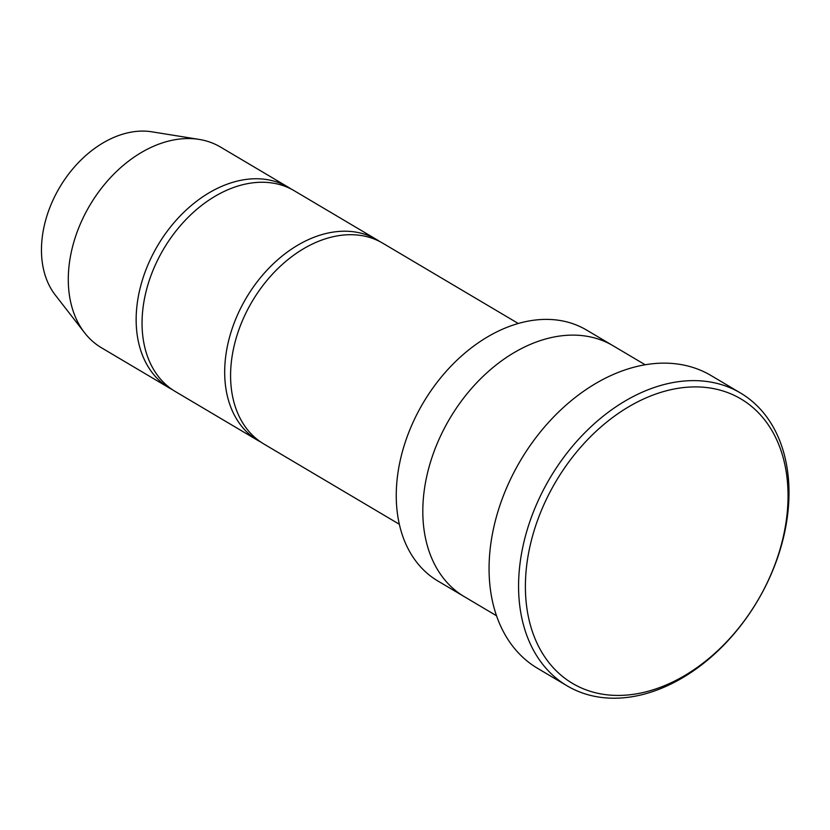 <?xml version="1.0" encoding="UTF-8"?>
<svg xmlns="http://www.w3.org/2000/svg" width="830" height="830" viewBox="0 0 830 830"><rect width="100%" height="100%" fill="white"/><g stroke="black" fill="none" stroke-linecap="round" stroke-linejoin="round"><path stroke-width="1.25" d="M257.933 440.481L175.306 391.521A116.677 82.689 -59.4 0 1 142.096 326.398A116.677 82.689 -59.4 0 1 194.22 211.588A116.677 82.689 -59.4 0 1 294.256 190.755L376.882 239.714A116.677 82.689 120.6 0 0 276.846 260.547A116.677 82.689 120.6 0 0 224.723 375.357A116.677 82.689 120.6 0 0 257.933 440.481A116.677 82.689 120.6 0 0 260.931 442.141M379.787 241.551A116.677 82.689 120.6 0 0 376.882 239.714M645.201 364.785L613.069 345.747A145.852 103.366 120.6 0 0 488.019 371.788A145.852 103.366 120.6 0 0 422.864 515.306A145.852 103.366 120.6 0 0 464.375 596.708L496.506 615.746M463.648 596.272L437.815 580.969A145.852 103.366 -59.4 0 1 396.304 499.567A145.852 103.366 -59.4 0 1 461.459 356.06A145.852 103.366 -59.4 0 1 586.509 330.018L612.343 345.322M525.452 591.116A165.294 117.155 120.6 0 0 725.939 642.565A165.294 117.155 120.6 0 0 718.873 389.81A165.294 117.155 120.6 0 0 525.452 591.116M399.334 524.259L263.826 443.977A116.677 82.689 -59.4 0 1 230.626 378.854A116.677 82.689 -59.4 0 1 282.74 264.044A116.677 82.689 -59.4 0 1 382.786 243.211L518.283 323.493M291.257 189.095A116.677 82.689 120.6 0 0 288.363 187.258A116.677 82.689 120.6 0 0 188.317 208.091A116.677 82.689 120.6 0 0 136.193 322.901A116.677 82.689 120.6 0 0 169.403 388.025A116.677 82.689 120.6 0 0 172.401 389.685M288.363 187.258L220.49 147.045A116.677 82.689 120.6 0 0 199.148 139.409A116.677 82.689 120.6 0 0 68.33 282.688A116.677 82.689 120.6 0 0 84.577 332.757A116.677 82.689 120.6 0 0 101.53 347.812L169.403 388.025M199.148 139.409L151.869 131.814A98.448 69.772 120.6 0 0 41.5 252.704A98.448 69.772 120.6 0 0 55.216 294.951L84.577 332.757M567.066 685.808L537.56 668.326A170.16 120.599 -59.4 0 1 489.129 573.354A170.16 120.599 -59.4 0 1 565.137 405.922A170.16 120.599 -59.4 0 1 711.03 375.534L740.547 393.026A170.16 120.599 120.6 0 0 594.643 423.404A170.16 120.599 120.6 0 0 518.636 590.836A170.16 120.599 120.6 0 0 567.066 685.808A170.16 120.599 120.6 0 0 757.551 600.889A170.16 120.599 120.6 0 0 740.547 393.026"/></g></svg>
